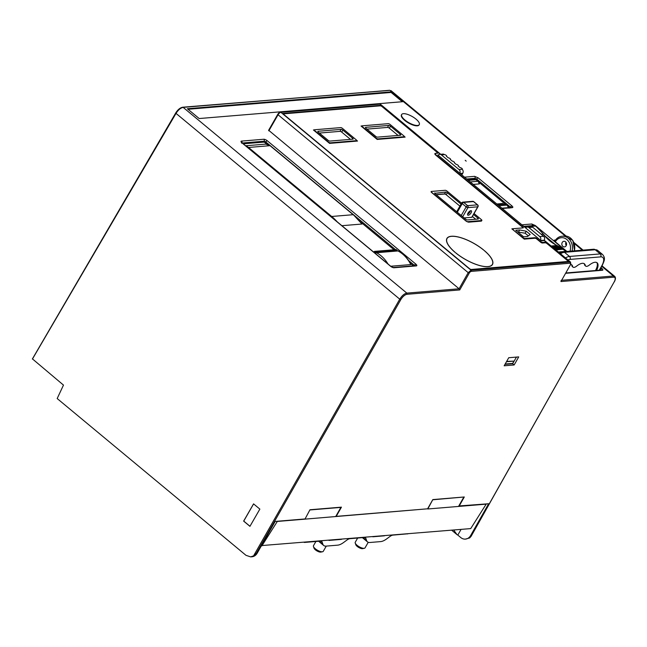 <?xml version="1.0" encoding="UTF-8"?>
<svg xmlns="http://www.w3.org/2000/svg" width="647" height="647" viewBox="0 0 647 647"><rect width="100%" height="100%" fill="white"/><g stroke="black" fill="none" stroke-linecap="round" stroke-linejoin="round"><path stroke-width="0.97" d="M304.163 542.388A5.645 1.957 29.8 0 0 304.883 542.404L304.931 542.323M407.44 533.832L392.939 535.109A7.052 2.976 129.7 0 0 389.955 536.468L386.688 538.878A14.113 5.952 -50.3 0 1 380.711 541.596L369.906 542.493A14.113 5.952 -50.3 0 1 367.464 541.862A14.113 5.952 -50.3 0 1 366.598 540.544L365.903 538.458A7.052 2.976 129.7 0 0 365.474 537.803A7.052 2.976 129.7 0 0 364.253 537.487L349.938 538.676A7.052 2.976 129.7 0 0 346.954 540.027L343.686 542.437A14.113 5.952 -50.3 0 1 337.718 545.154L326.137 546.117A14.113 5.952 -50.3 0 1 323.702 545.486A14.113 5.952 -50.3 0 1 322.837 544.167L322.141 542.081A7.052 2.976 129.7 0 0 321.705 541.426A7.052 2.976 129.7 0 0 320.483 541.11L304.883 542.404M407.392 533.921A5.645 1.957 29.8 0 0 407.942 533.791M432.827 499.589L427.813 508.979L486.172 504.15L470.717 528.599L261.501 545.583M328.822 540.342A7.052 2.976 129.7 0 0 329.428 540.374L341.001 539.412A7.052 2.976 129.7 0 0 341.697 539.274M372.591 536.719A7.052 2.976 129.7 0 0 373.19 536.751L384.003 535.853A7.052 2.976 129.7 0 0 384.698 535.716M357.67 538.037L355.252 542.251A5.645 1.957 29.8 0 0 355.243 543.076A5.645 1.957 29.8 0 0 362.134 548.049A5.645 1.957 29.8 0 0 364.342 548.292A5.645 1.957 29.8 0 0 365.045 547.863L368.232 542.299M355.243 543.076L355.81 544.717A4.23 1.464 29.8 0 0 360.977 548.446A4.23 1.464 29.8 0 0 362.635 548.632L364.342 548.292M315.898 541.49L313.48 545.712A5.645 1.957 29.8 0 0 313.471 546.537A5.645 1.957 29.8 0 0 320.362 551.503A5.645 1.957 29.8 0 0 322.57 551.745A5.645 1.957 29.8 0 0 323.274 551.317L326.266 546.1M313.471 546.537L314.038 548.179A4.23 1.464 29.8 0 0 319.206 551.907A4.23 1.464 29.8 0 0 320.863 552.085L322.57 551.745M601.759 266.321L613.429 276.01L613.631 277.191A6.211 2.628 -50.6 0 1 614.149 281.955L471.048 536.412L469.649 537.956L465.428 539.105A8.468 7.093 85.3 0 1 460.777 537.56L457.809 535.085L461.068 529.392M451.63 530.176L457.041 534.665L453.66 530.006M457.041 534.665L457.809 535.085M614.149 281.955L471.477 535.465L470.652 535.53L488.639 503.754L458.796 505.97M304.955 519.153L309.962 509.755L304.955 519.153L277.312 521.442L261.865 545.882M427.602 508.801L304.963 519.137M335.68 516.597L340.896 507.394L310.188 509.933M433.045 499.759L463.543 497.042M458.537 506.431L463.753 497.219M388.758 90.467L182.689 107.224C180.165 107.717 177.844 109.618 175.741 112.926L32.35 359.012M561.75 280.288L613.429 276.01L614.65 276.326L602.034 265.852M471.477 535.465L471.048 536.412M470.652 535.53A8.468 7.093 85.3 0 1 470.628 535.57A8.468 7.093 85.3 0 1 465.428 539.105M309.962 509.755L341.438 507.151L336.222 516.371L427.594 508.809L432.819 499.589L464.295 496.977L459.079 506.205M304.737 518.975L275.177 521.425L257.191 553.201A8.468 7.093 85.3 0 1 257.166 553.242A8.468 7.093 -94.7 0 1 251.958 556.776L250.656 556.881L253.592 555.838L256.358 553.274L257.191 553.201M518.716 356.901L508.736 357.726L504.167 365.798L514.147 364.973L518.716 356.901M250.656 556.881L246.006 555.336L57.179 398.544L63.479 385.094L32.496 358.948L176.016 113.387C178.257 109.909 180.634 107.903 183.15 107.378L182.171 107.572M565.252 236.009L389.745 90.273L183.15 107.378L406.834 293.115L459.071 288.788L268.715 130.306M199.179 118.538L187.371 108.736L390.853 91.89L402.66 101.7L199.179 118.538M566.942 251.448L555.134 241.646L554.196 240.166L555.53 240.053M465.209 160.319L466.196 161.135M401.65 114.519L401.431 114.891A10.158 3.518 29.8 0 0 406.51 121.749A10.158 3.518 29.8 0 0 417.339 125.825A10.158 3.518 29.8 0 0 419.062 124.984L419.28 124.62A10.158 3.518 -150.2 0 1 417.55 125.453A10.158 3.518 -150.2 0 1 406.72 121.377A10.158 3.518 -150.2 0 1 401.65 114.519A10.158 3.518 -150.2 0 1 403.38 113.686A10.158 3.518 -150.2 0 1 414.201 117.762A10.158 3.518 -150.2 0 1 419.28 124.62M561.2 280.337L560.933 281.55L613.631 277.191M570.581 264.477L560.933 281.55L570.46 264.72A1.973 0.841 -50.6 0 0 570.298 263.192L471.242 271.392A1.973 0.841 -50.6 0 0 469.261 273.099L459.734 289.929L459.071 288.788L468.202 272.646L469.261 273.099M544.685 240.635A2.823 1.189 129.7 0 0 544.2 240.514L570.589 262.148L544.685 240.635M570.298 263.192L570.104 262.019L471.048 270.22L468.202 272.646L278.056 114.762L268.845 130.84M400.8 299.618A6.211 2.628 -50.6 0 1 407.036 294.288L406.834 293.115C404.326 293.641 401.957 295.663 399.749 299.165L400.8 299.618L256.358 553.274M259.859 509.108L249.936 526.334L243.636 521.11L253.567 503.876L259.859 509.108M253.592 503.9L243.741 521.102L249.977 526.27M438.553 154.908L437.801 154.973L438.205 155.304A2.823 2.362 85.3 0 1 439.798 154.35A2.823 2.362 85.3 0 1 441.351 154.859L459.063 169.571A2.823 2.362 85.3 0 1 459.839 173.267L438.205 155.304M540.528 240.272L525.283 227.615L526.884 227.105A2.823 2.362 85.3 0 1 527.321 227.024A2.823 2.362 85.3 0 1 528.866 227.534L539.752 236.576A2.823 2.362 85.3 0 1 540.528 240.272L541.127 240.765L544.2 240.514M525.283 227.615L459.839 173.267M526.246 231.214L530.184 234.481L527.548 236.503L523.633 236.826L515.764 230.283L519.67 229.96L526.246 231.214L525.113 233.203L528.348 235.888M524.151 239.034A1.407 0.485 29.8 0 0 524.58 239.091L524.911 238.517A1.407 0.485 -150.2 0 1 523.156 237.764L522.978 238.064M513.144 229.895L523.156 237.764M513.314 229.588A1.407 0.485 -150.2 0 1 512.861 228.828A1.407 0.485 -150.2 0 1 513.095 228.714L523.083 227.881A1.407 0.485 29.8 0 0 523.318 227.768A1.407 0.485 29.8 0 0 522.865 227L436.264 155.094A2.823 0.979 -150.2 0 1 435.35 153.565A2.823 0.979 -150.2 0 1 435.835 153.339L437.833 153.169A1.407 0.485 29.8 0 0 438.068 153.056A1.407 0.485 29.8 0 0 437.615 152.288L382.013 106.124A1.407 0.485 29.8 0 0 380.258 105.372L283.362 113.387A1.407 0.485 29.8 0 0 283.119 113.508A1.407 0.485 29.8 0 0 283.572 114.268L469.568 268.707A1.407 0.485 29.8 0 0 471.315 269.459L568.22 261.437A1.407 0.485 29.8 0 0 568.462 261.323A1.407 0.485 29.8 0 0 568.001 260.555L567.823 260.87M546.658 243.312L568.001 260.555M546.844 242.989A1.407 0.485 29.8 0 0 545.097 242.237L543.1 242.399A2.823 0.979 -150.2 0 1 539.59 240.894L536.638 238.444A1.407 0.485 29.8 0 0 534.891 237.692L524.911 238.517M544.054 240.522L544.248 240.191A2.823 2.362 -94.7 0 0 543.593 236.26L532.707 227.218A2.823 2.362 -94.7 0 0 531.163 226.701L527.321 227.024M439.798 154.35L442.872 154.091A2.823 2.362 -94.7 0 1 444.416 154.609A1.407 0.485 -150.2 0 1 446.171 155.361A1.407 0.485 -150.2 0 1 446.624 156.129A1.407 0.485 -150.2 0 1 446.39 156.242L448.355 157.876A1.407 0.485 -150.2 0 1 450.11 158.628A1.407 0.485 -150.2 0 1 450.563 159.397A1.407 0.485 -150.2 0 1 450.32 159.51L452.293 161.143A1.407 0.485 -150.2 0 1 454.04 161.904A1.407 0.485 -150.2 0 1 454.501 162.664A1.407 0.485 -150.2 0 1 454.259 162.777L456.224 164.411A1.407 0.485 -150.2 0 1 457.979 165.171A1.407 0.485 -150.2 0 1 458.44 165.931A1.407 0.485 -150.2 0 1 458.197 166.053L460.163 167.686A1.407 0.485 -150.2 0 1 461.918 168.438A1.407 0.485 -150.2 0 1 462.37 169.199A1.407 0.485 -150.2 0 1 462.136 169.32A2.823 2.362 -94.7 0 1 462.783 173.25L461.829 174.916M525.113 233.203L517.835 232.006M518.538 231.95L519.67 229.96M524.58 239.091L534.559 238.266A1.407 0.485 -150.2 0 1 534.697 238.266M541.313 242.674A2.823 0.979 29.8 0 0 542.768 242.973L544.766 242.811A1.407 0.485 -150.2 0 1 544.903 242.811M437.607 153.185A1.407 0.485 -150.2 0 0 437.283 152.862L437.097 152.708M435.35 153.565L435.027 154.14A2.823 0.979 29.8 0 0 434.978 154.261M512.772 229.289A1.407 0.485 29.8 0 0 512.537 229.394L512.861 228.828M283.443 114.155A1.407 0.485 -150.2 0 1 283.443 113.945A1.407 0.485 -150.2 0 1 283.685 113.832L380.282 105.833A1.407 0.485 -150.2 0 1 382.037 106.585L436.159 151.527A2.823 0.979 -150.2 0 1 437.073 153.064A2.823 0.979 -150.2 0 1 436.798 153.258M435.633 153.371L435.366 153.396A2.823 0.979 29.8 0 0 434.881 153.622A2.823 0.979 29.8 0 0 435.795 155.159L522.396 227.065A1.407 0.485 -150.2 0 1 522.849 227.825A1.407 0.485 -150.2 0 1 522.744 227.914M512.958 228.739L511.858 228.836L524.256 239.131L535.012 238.242A1.407 0.485 -150.2 0 1 536.759 238.994L540.698 242.261A1.407 0.485 29.8 0 0 542.453 243.013L545.211 242.787A1.407 0.485 -150.2 0 1 546.966 243.539L567.629 260.701A1.407 0.485 -150.2 0 1 568.09 261.453M451.169 236.284L451.266 236.365A26.098 9.05 -150.2 0 0 447.053 238.492A26.098 9.05 -150.2 0 0 455.205 252.395L455.124 252.403A26.244 9.098 29.8 0 1 446.931 238.419A26.244 9.098 29.8 0 1 451.169 236.284L451.113 236.381M484.279 250.526L484.199 250.535A26.098 9.05 -150.2 0 1 492.351 264.437A26.098 9.05 -150.2 0 1 488.137 266.556L488.234 266.637A26.244 9.098 29.8 0 0 492.472 264.502A26.244 9.098 29.8 0 0 484.279 250.526L484.247 250.575M451.727 236.325A26.098 9.05 -150.2 0 1 483.608 250.041L483.689 250.033A26.244 9.098 29.8 0 0 451.63 236.244L451.727 236.325M487.676 266.596L487.773 266.677A26.244 9.098 29.8 0 1 455.714 252.888L455.795 252.88A26.098 9.05 -150.2 0 0 487.676 266.596L487.62 266.685M431.137 191.625A1.407 0.485 29.8 0 0 431.096 191.674A1.407 0.485 29.8 0 0 431.549 192.442L465.994 221.039A1.407 0.485 29.8 0 0 467.482 221.775A1.407 0.485 29.8 0 0 468.695 222.164L481.287 221.12A1.407 0.485 29.8 0 0 481.53 221.007A1.407 0.485 29.8 0 0 481.465 220.659L481.57 220.643A1.407 0.485 29.8 0 0 481.805 220.53A1.407 0.485 29.8 0 0 481.829 220.465M356.659 140.35L357.516 141.054L329.566 143.375L313.423 129.974L314.321 129.893A1.407 0.485 -150.2 0 1 314.563 129.764L340.67 127.605A1.407 0.485 -150.2 0 1 342.425 128.357L356.198 139.801A1.407 0.485 -150.2 0 1 356.659 140.561A1.407 0.485 -150.2 0 1 356.416 140.682L330.31 142.841A1.407 0.485 -150.2 0 1 328.555 142.089L328.385 142.389M341.163 127.677L341.6 127.839M404.262 136.404L405.119 137.115L377.169 139.428L361.034 126.028L361.924 125.955M388.766 123.731L389.203 123.9M447.053 238.492L446.786 238.953A26.098 9.05 29.8 0 0 446.551 239.471M446.81 238.654A26.244 9.098 -150.2 0 1 447.384 238.023M492.593 263.911A26.244 9.098 -150.2 0 1 492.335 264.728M491.76 265.367A26.098 9.05 29.8 0 0 492.092 264.89L492.351 264.437M474.073 213.559L481.417 219.648A1.407 0.485 -150.2 0 1 481.869 220.417A1.407 0.485 -150.2 0 1 481.635 220.53L467.813 221.678A1.407 0.485 -150.2 0 1 466.058 220.926L431.614 192.321A1.407 0.485 -150.2 0 1 431.161 191.561A1.407 0.485 -150.2 0 1 431.403 191.439L445.225 190.299A1.407 0.485 -150.2 0 1 446.972 191.051L461.586 203.19M468.565 222.164L481.198 221.112L481.465 220.659M434.687 193.332L445.654 192.062A1.407 0.485 29.8 0 1 447.409 192.814L461.044 204.137M473.531 214.505L477.915 218.144A1.407 0.485 29.8 0 1 478.368 218.912A1.407 0.485 29.8 0 1 478.125 219.026L467.377 219.915A1.407 0.485 29.8 0 1 465.63 219.163L435.124 193.833A1.407 0.485 29.8 0 1 434.663 193.065A1.407 0.485 29.8 0 1 434.905 192.952M447.409 192.814L446.139 194.69L459.904 206.126M472.391 216.494L475.682 219.228M446.139 194.69A1.423 0.493 -150.2 0 0 444.505 194.043L436.199 194.731M471.76 217.303A1.407 0.485 29.8 0 0 471.995 217.182L478.004 206.7A1.407 0.485 -150.2 0 1 477.761 206.814L471.76 217.303L464.142 217.926M471.097 212.831A2.823 1.189 129.7 0 0 471.364 210.793A2.823 1.189 129.7 0 0 468.024 213.089A2.823 1.189 129.7 0 0 467.757 215.136A2.823 1.189 129.7 0 0 471.097 212.831M470.442 210.768A2.823 1.189 -50.3 0 1 469.989 211.917A2.823 1.189 -50.3 0 1 467.571 214.23M314.24 130.338A1.407 0.485 29.8 0 0 313.997 130.451L314.329 129.885A1.407 0.485 -150.2 0 0 314.782 130.645L328.555 142.089M356.319 141.159A1.407 0.485 29.8 0 0 356.327 141.135L356.659 140.561M342.853 130.12L352.696 138.288A1.407 0.485 29.8 0 1 353.157 139.056A1.407 0.485 29.8 0 1 352.914 139.17L329.881 141.078A1.407 0.485 29.8 0 1 328.126 140.326L318.284 132.158A1.407 0.485 29.8 0 1 317.831 131.39A1.407 0.485 29.8 0 1 318.065 131.276L341.106 129.368A1.407 0.485 29.8 0 1 342.853 130.12L341.721 132.109L350.472 139.372M341.721 132.109A1.407 0.485 -150.2 0 0 339.966 131.357L319.375 133.064M361.843 126.4A1.407 0.485 29.8 0 0 361.608 126.505L361.932 125.939A1.407 0.485 -150.2 0 1 362.174 125.825L388.281 123.666A1.407 0.485 -150.2 0 1 390.028 124.418L403.809 135.862A1.407 0.485 -150.2 0 1 404.262 136.622A1.407 0.485 -150.2 0 1 404.027 136.735L377.921 138.903A1.407 0.485 -150.2 0 1 376.166 138.143L375.988 138.45M403.922 137.213A1.407 0.485 29.8 0 0 403.938 137.196L404.262 136.622M362.215 127.014L362.385 126.707A1.407 0.485 -150.2 0 1 361.932 125.939M362.385 126.707L376.166 138.143M400.307 134.35A1.407 0.485 29.8 0 1 400.76 135.118A1.407 0.485 29.8 0 1 400.517 135.231L377.484 137.14A1.407 0.485 29.8 0 1 375.729 136.388L365.895 128.211A1.407 0.485 29.8 0 1 365.434 127.451A1.407 0.485 29.8 0 1 365.676 127.33L388.71 125.429A1.407 0.485 29.8 0 1 390.464 126.181L400.307 134.35L399.765 135.296M366.986 129.117L387.569 127.41A1.407 0.485 -150.2 0 1 389.324 128.171L398.075 135.433M188.083 109.335L188.14 109.375A1.407 0.485 -150.2 0 1 188.156 109.343A1.407 0.485 -150.2 0 1 188.398 109.23L391.111 92.448L402.288 101.725M390.853 91.89L390.505 92.497M243.272 143.82L263.588 142.138A1.407 0.485 -150.2 0 1 265.335 142.89L266.896 144.184M413.393 265.828L410.335 263.289M394.039 249.766L360.5 221.913M265.715 144.119L270.292 145.745A1.407 0.598 -50.3 0 0 270.05 145.68A8.468 7.093 -94.7 0 0 265.715 144.119L245.634 145.777M247.971 147.718A1.407 0.598 -50.3 0 1 248.553 147.459L270.05 145.68L353.173 214.699A1.407 0.598 129.7 0 1 353.416 214.764L361.964 224.032L341.883 225.698M374.581 251.376L396.085 249.596A0.849 0.712 -94.7 0 1 396.862 250.518A5.645 4.731 85.3 0 1 398.01 250.947L376.514 252.726A5.645 4.731 -94.7 0 0 375.357 252.298A5.645 4.731 -94.7 0 0 374.209 252.233A5.645 4.731 -94.7 0 0 373.942 252.257A0.849 0.712 85.3 0 1 374.581 251.376A0.849 0.712 85.3 0 1 375.357 252.298L396.862 250.518L398.22 250.979A1.407 0.679 118.2 0 0 398.01 250.947A32.447 27.182 85.3 0 1 410.788 264.583L390.715 266.24M410.788 264.583L410.861 264.283C407.788 258.347 403.574 253.915 398.22 250.979M373.505 251.958L373.982 251.918M559.752 247.38A0.849 0.712 -94.7 0 1 560.723 247.987L554.188 248.529M557.528 246.127A0.849 0.712 85.3 0 1 558.555 246.685L552.562 247.178M562.785 249.232L555.927 249.977M562.866 249.402L561.952 248.763M467.684 179.777L474.429 179.219L474.955 178.313A1.407 1.181 -94.7 0 0 474.631 176.34L478.133 177.844L511.898 205.883C512.998 206.878 513.144 207.469 512.327 207.638L502.242 208.48M476.184 179.971L474.429 179.219M506.318 204.994L505.849 204.606M505.323 204.177L478.659 182.033M470.24 181.904L478.076 181.257A45.144 37.825 -94.7 0 0 479.395 183.91L478.076 181.257A2.823 2.362 -94.7 0 0 475.771 179.745L478.319 181.314M479.395 183.91L473.264 184.411M497.753 204.751L505.048 204.145A0.849 0.712 -94.7 0 1 505.817 205.123L498.894 205.697M565.518 241.8A2.823 2.362 -94.7 0 0 563.974 241.282A2.823 2.362 -94.7 0 0 561.903 243.329A2.823 2.362 -94.7 0 0 562.89 246.394A2.823 2.362 -94.7 0 0 564.435 246.903A2.823 2.362 -94.7 0 0 566.497 244.857A2.823 2.362 -94.7 0 0 565.518 241.8M566.254 245.561A2.823 2.362 85.3 0 1 565.988 242.302M596.55 270.438A11.994 5.063 129.7 0 0 597.116 262.795A11.994 5.063 129.7 0 0 589.352 265.044A5.645 2.378 -50.3 0 1 585.697 266.103A5.645 2.378 -50.3 0 1 585.292 265.383A11.994 5.063 129.7 0 0 584.451 263.847A11.994 5.063 129.7 0 0 576.679 266.095A5.645 2.378 -50.3 0 1 573.024 267.154A5.645 2.378 -50.3 0 1 572.627 266.435A11.994 5.063 129.7 0 0 571.778 264.898A11.994 5.063 129.7 0 0 570.735 264.405M596.736 262.545A11.994 5.063 -50.3 0 1 595.491 270.519M571.398 264.639A11.994 5.063 -50.3 0 1 571.924 265.844A5.645 2.378 129.7 0 0 572.32 266.564L573.024 267.154M584.063 263.588A11.994 5.063 -50.3 0 1 584.589 264.793A5.645 2.378 129.7 0 0 584.985 265.521L585.697 266.103M504.983 364.358L512.642 363.719L516.443 357.087M506.666 361.382L513.985 361.115L512.667 363.412L505.161 364.035M512.642 363.719L514.147 364.973M506.464 361.738L513.985 361.115M363.04 537.592L366.598 540.544M365.903 538.458L364.746 537.495M322.837 544.167L319.278 541.216M322.141 542.081L320.977 541.118M574.382 243.587L582.316 250.179M614.65 276.326C615.807 277.45 615.693 279.302 614.294 281.882L614.278 281.72M407.036 294.288L459.734 289.929M176.016 113.387L399.749 299.165L253.592 555.838M267.284 140.763A2.823 0.979 29.8 0 0 263.782 139.251A1.407 1.181 85.3 0 1 264.113 141.216A1.407 0.485 -150.2 0 1 265.86 141.976A1.407 0.598 -50.3 0 1 267.284 140.763L415.884 264.146A2.823 0.979 29.8 0 1 416.312 265.909L394.047 267.753A2.823 0.979 29.8 0 1 390.545 266.24L241.946 142.858A2.823 0.979 29.8 0 1 241.517 141.095L263.782 139.251M521.919 224.816L531.769 223.999L535.271 225.504L566.562 251.481M464.546 177.173L474.631 176.34M565.89 272.969L601.589 270.017A1.407 1.181 85.3 0 1 602.365 270.276L565.704 273.309M602.365 270.276A2.823 0.979 29.8 0 0 601.928 268.513L600.966 267.712M570.589 262.148L570.46 264.72M440.68 154.277L380.444 104.264A2.823 1.189 129.7 0 0 379.959 104.135L280.903 112.335L471.048 270.22A0.849 0.712 85.3 0 1 471.242 271.392M440.372 154.301L379.959 104.135A0.849 0.712 -94.7 0 0 379.498 103.981L280.442 112.182A0.849 0.712 85.3 0 1 280.903 112.335A2.823 1.189 129.7 0 0 278.056 114.762L277.927 114.228M544.248 240.191L540.779 240.474M459.063 169.571L462.136 169.32M444.416 154.609L441.351 154.859M460.082 173.469L462.783 173.25M528.866 227.534L532.707 227.218M539.752 236.576L543.593 236.26M534.559 238.266L534.891 237.692M542.768 242.973L543.1 242.399M544.766 242.811L545.097 242.237M435.366 153.396L435.099 153.857M379.983 105.857L380.258 105.372M437.283 152.862L437.615 152.288M477.373 219.09L477.915 218.144M444.505 194.043A1.407 1.181 -94.7 0 0 444.602 193.898L436.054 194.601M446.357 194.65A1.407 0.485 -150.2 0 0 444.602 193.898L445.654 192.062M462.031 202.721A1.407 1.181 85.3 0 1 463.673 202.39L467.611 205.657L477.437 204.848A1.407 1.181 85.3 0 1 477.761 206.814L467.935 207.622L462.71 216.745M478.004 206.7A1.407 1.407 0 0 0 477.68 204.913A1.407 0.598 -50.3 0 0 477.437 204.848L473.499 201.581A1.407 0.598 -50.3 0 1 473.741 201.638A1.407 1.407 0 0 0 472.722 201.322A1.407 1.181 85.3 0 1 473.499 201.581L463.673 202.39A1.407 0.598 129.7 0 0 462.249 203.603L466.18 206.87A1.407 0.598 129.7 0 1 467.611 205.657A1.407 1.181 85.3 0 1 467.935 207.622A1.407 0.485 -150.2 0 1 466.18 206.87L461.23 215.516M472.722 201.322L462.896 202.131A1.407 1.407 0 0 0 461.788 202.843A1.407 0.485 -150.2 0 0 462.249 203.603L457.3 212.248M356.416 140.682L356.133 141.175M330.31 142.841L330.027 143.335M352.154 139.234L352.696 138.288M339.966 131.357L341.106 129.368M404.027 136.735L403.744 137.229M377.921 138.903L377.638 139.388M387.569 127.41L388.71 125.429M390.464 126.181L389.324 128.171M265.335 142.89L265.86 141.976L395.527 249.637M408.637 260.523L414.46 265.359A1.407 0.598 -50.3 0 1 415.884 264.146M414.226 265.755L414.46 265.359A1.407 0.485 -150.2 0 1 414.8 265.715M394.047 267.753A1.407 1.181 85.3 0 0 393.271 267.494L415.544 265.65A1.407 1.181 85.3 0 1 416.312 265.909M393.271 267.494L390.788 266.305L242.188 142.922A1.407 0.598 129.7 0 0 241.946 142.858M241.978 142.736A1.407 1.181 -94.7 0 0 241.517 141.095M242.318 143.019L264.113 141.216L263.588 142.138M246.054 146.125A8.468 7.093 -94.7 0 1 248.553 147.459L331.676 216.478L353.173 214.699A56.435 47.28 85.3 0 1 361.964 224.032M331.094 216.737A1.407 0.598 129.7 0 1 331.676 216.478A56.435 47.28 85.3 0 1 337.192 221.808M375.495 253.608A1.407 0.679 118.2 0 1 376.514 252.726A32.447 27.182 85.3 0 1 388.006 264M378.624 256.212A31.04 26.001 85.3 0 1 380.646 257.886M532.23 225.657A1.407 1.181 -94.7 0 0 531.769 223.999M544.847 235.856L555.393 244.615M557.318 245.69A1.407 0.687 116.3 0 0 557.164 245.553A1.407 0.687 116.3 0 0 556.97 245.52A56.435 47.28 85.3 0 1 558.013 246.054M558.337 246.224A56.435 47.28 85.3 0 1 565.963 251.351A1.407 0.598 -50.6 0 1 566.206 251.416L566.311 251.505M541.191 234.263L543.213 234.093A56.435 47.28 -94.7 0 0 535.481 226.046A1.407 0.59 -49.9 0 1 535.724 226.102L543.464 234.174A1.407 0.477 142.1 0 0 543.213 234.093A45.144 37.825 -94.7 0 0 556.97 245.52L551.147 245.997M523.771 226.353L533.921 225.52A2.823 2.362 -94.7 0 1 535.481 226.046L524.491 226.951M558.353 251.982L565.963 251.351A2.823 2.362 -94.7 0 1 566.149 251.513M466.73 178.993L474.955 178.313L476.71 179.065A1.407 0.598 -50.3 0 1 478.133 177.844M476.305 179.761L476.71 179.065L510.467 207.097A1.407 0.598 -50.3 0 1 511.898 205.883M510.24 207.493L510.467 207.097L510.685 207.978M501.886 208.18L511.551 207.388A1.407 1.181 85.3 0 1 512.327 207.638M507.038 205.156A1.407 0.752 99.8 0 0 506.892 205.099A1.407 0.752 99.8 0 0 506.787 205.099A2.823 2.362 85.3 0 1 508.857 207.606M509.092 208.197L506.892 205.099L505.938 204.921A45.144 37.825 85.3 0 0 506.787 205.099L498.95 205.746M502.258 203.595A0.849 0.712 85.3 0 1 503.269 204.29M555.134 241.646A2.823 2.362 -94.7 0 0 555.894 240.959A1.407 0.55 -144 0 1 555.522 240.069L554.972 240.425A1.407 1.181 85.3 0 1 554.196 240.166M555.894 240.959A9.875 8.274 85.3 0 1 566.829 239.495A9.875 8.274 85.3 0 1 570.015 251.198M572.069 251.028A11.29 9.454 -94.7 0 0 568.26 238.29A11.29 9.454 -94.7 0 0 568.252 238.282A11.29 9.454 -94.7 0 0 562.065 236.228C559.412 236.495 557.229 237.772 555.522 240.069M574.374 250.834A11.29 9.454 -94.7 0 0 570.573 238.104A11.29 9.454 -94.7 0 0 570.565 238.096A11.29 9.454 -94.7 0 0 564.37 236.034L572.821 240.385L574.585 250.818M600.853 270.082A1.407 0.485 29.8 0 0 600.505 269.726L600.279 270.123M601.928 268.513A1.407 0.598 -50.3 0 0 600.505 269.726L600.036 269.338M567.945 259.948A11.994 5.063 -50.3 0 1 569.983 259.415L600.699 256.875A11.994 5.063 -50.3 0 1 601.629 266.095L599.276 270.211M571.924 265.844L572.627 266.435M584.589 264.793L585.292 265.383M599.551 270.187L601.993 265.917A2.119 0.736 -150.2 0 1 601.629 266.095M601.993 265.917C603.894 261.881 604.67 259.568 604.33 258.978C604.678 257.951 604.112 256.479 602.64 254.554A14.113 5.952 129.7 0 0 600.206 253.923A2.119 1.771 85.3 0 1 600.699 256.875M565.478 257.902A14.113 5.952 129.7 0 1 569.489 256.463L564.475 252.298L595.191 249.758L600.206 253.923L569.489 256.463A2.119 1.771 85.3 0 1 569.983 259.415M559.388 252.848L562.922 251.78A2.823 2.362 -94.7 0 1 564.475 252.298A14.113 5.952 129.7 0 0 560.456 253.729M595.191 249.758A2.823 2.362 -94.7 0 0 593.639 249.241L597.626 250.389A14.113 5.952 -50.3 0 0 595.191 249.758M367.464 541.862L362.385 537.641M323.702 545.486L318.623 541.264M583.084 250.114L574.01 242.585M566.182 236.082L390.958 90.588M280.442 112.182C279.488 112.295 278.606 113.007 277.781 114.301L268.57 130.379M379.498 103.981L380.444 104.264M461.788 202.843L456.693 211.739M477.68 204.913L473.741 201.638M242.188 142.922L241.695 142.397L241.606 143.181M353.416 214.764L270.292 145.745M543.464 234.174C547.37 239.155 551.94 242.948 557.164 245.553L566.206 251.416M533.921 225.52L535.724 226.102M560.763 247.947L559.962 247.324L553.395 247.866M558.596 246.653L557.803 246.038L551.786 246.531M562.858 249.273L562.073 248.731L555.126 249.305M468.371 180.359L475.771 179.745M505.048 204.145L505.93 205.091M496.839 203.991L502.501 203.522L503.39 204.347M562.065 236.228L564.37 236.034M562.922 251.78L593.639 249.241M602.64 254.554L597.626 250.389"/></g></svg>

